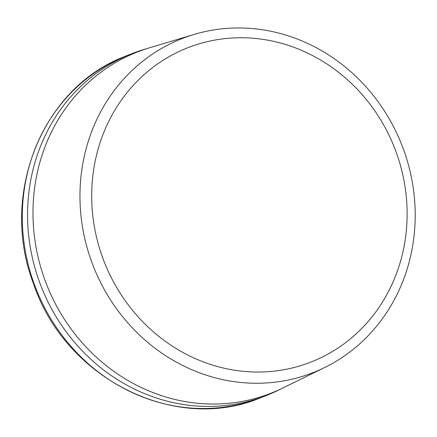 <?xml version="1.0" encoding="UTF-8"?>
<svg xmlns="http://www.w3.org/2000/svg" width="437" height="437" viewBox="0 0 437 437"><rect width="100%" height="100%" fill="white"/><g stroke="black" fill="none" stroke-linecap="round" stroke-linejoin="round"><path stroke-width="0.66" d="M313.728 360.951A168.797 155.949 -111.4 0 1 105.399 264.767A168.797 155.949 -111.4 0 1 185.08 48.84A168.797 155.949 -111.4 0 1 393.409 145.029A168.797 155.949 -111.4 0 1 313.728 360.951M315.951 371.472A179.405 165.749 -111.4 0 1 94.534 269.241A179.405 165.749 -111.4 0 1 179.219 39.745A179.405 165.749 -111.4 0 1 194.072 34.452A179.405 165.749 -111.4 0 1 401.92 145.177A179.405 165.749 -111.4 0 1 324.516 367.593A179.405 165.749 -111.4 0 1 315.951 371.472M324.516 367.593L282.761 388.045A183.229 169.283 -111.4 0 1 274.004 392.005A183.229 169.283 -111.4 0 1 47.862 287.59A183.229 169.283 -111.4 0 1 134.361 53.205A183.229 169.283 -111.4 0 1 149.525 47.797L194.072 34.452M280.341 389.203A183.671 169.693 -111.4 0 1 269.165 394.376A183.671 169.693 -111.4 0 1 266.144 395.594A183.671 169.693 -111.4 0 1 41.815 288.076A183.671 169.693 -111.4 0 1 129.183 54.756A183.671 169.693 -111.4 0 1 132.203 53.538A183.671 169.693 -111.4 0 1 146.963 48.589M132.203 53.538L126.938 55.597A183.671 169.693 68.6 0 0 123.917 56.815A183.671 169.693 68.6 0 0 36.55 290.135A183.671 169.693 68.6 0 0 260.878 397.654C175.253 434.023 65.118 378.551 33.545 283.81C-0.666 195.415 41.57 88.629 123.9 56.826M266.144 395.594L260.878 397.654"/></g></svg>
